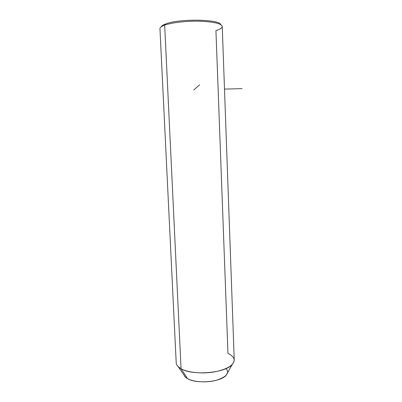 <?xml version="1.0" encoding="UTF-8"?>
<svg xmlns="http://www.w3.org/2000/svg" width="402" height="402" viewBox="0 0 402 402"><rect width="100%" height="100%" fill="white"/><g stroke="black" fill="none" stroke-linecap="round" stroke-linejoin="round"><path stroke-width="0.6" d="M227.632 372.579L226.024 375.418C220.442 382.131 196.312 384.181 187.543 378.614L181.056 368.755C192.498 375.875 225.019 373.151 232.15 364.609C235.858 360.272 234.466 356.539 227.964 353.413L215.934 30.577C220.15 29.281 222.256 27.894 222.246 26.411C221.266 23.517 213.774 21.778 199.769 21.195C186.628 20.864 171.679 22.587 164.674 25.15C171.654 22.597 186.513 20.874 199.623 21.19C213.593 21.758 221.135 23.477 222.241 26.351L234.245 360.313C233.492 365.584 226.693 369.483 213.834 372.006C201.759 373.991 187.845 372.553 181.056 368.755L187.543 378.614L185.392 377.051L178.262 366.77L181.056 368.755L164.674 25.15L181.056 368.755C177.85 366.941 176.232 364.905 176.202 362.644L159.956 28.854C159.805 27.602 161.378 26.371 164.674 25.15C161.323 26.391 159.755 27.643 159.966 28.914M183.985 375.026C184.493 376.347 185.679 377.543 187.543 378.614C193.598 382.131 206.754 382.93 216.387 380.282C226.472 376.981 229.713 373.061 226.11 368.523M165.704 23.939C163.182 24.869 161.699 25.828 161.262 26.808C161.699 25.828 163.182 24.869 165.704 23.939L164.674 25.15L165.704 23.939C179.026 18.517 219.708 19.19 220.778 24.643C219.708 19.19 179.026 18.517 165.704 23.939M224.497 89.113L242.054 88.621M193.769 89.973L199.608 84.797M226.024 375.418L232.15 364.609"/></g></svg>
